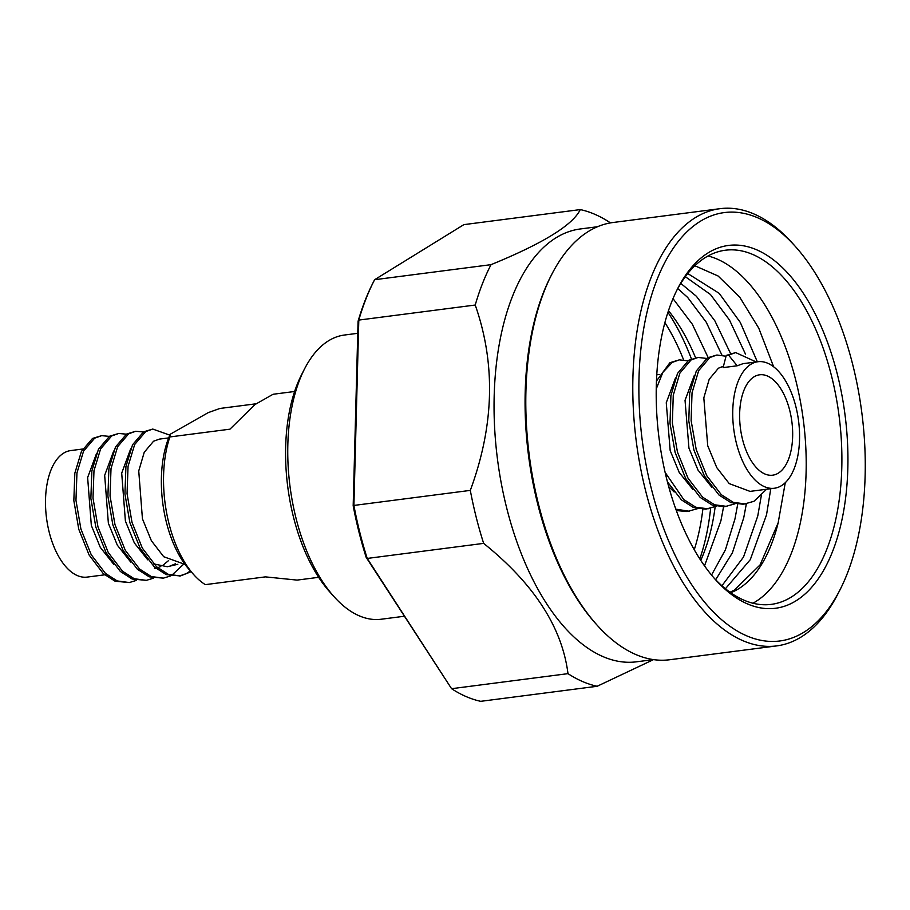 <?xml version="1.0" encoding="UTF-8"?>
<svg xmlns="http://www.w3.org/2000/svg" width="910" height="910" viewBox="0 0 910 910"><rect width="100%" height="100%" fill="white"/><g stroke="black" fill="none" stroke-linecap="round" stroke-linejoin="round"><path stroke-width="1.36" d="M334.163 596.812L329.852 592.023A136.671 70.002 -97.4 0 1 292.838 514.48A136.671 70.002 -97.4 0 1 301.722 374.408L304.668 368.675A143.291 73.391 82.6 0 0 295.363 515.526A143.291 73.391 82.6 0 0 334.163 596.812A143.291 73.391 82.6 0 0 381.199 619.232L404.29 616.252M789.982 411.434A50.619 25.924 82.6 0 0 759.668 374.795A50.619 25.924 82.6 0 0 742.321 438.552A50.619 25.924 82.6 0 0 772.647 475.191A50.619 25.924 82.6 0 0 789.982 411.434M650.354 484.689A216.034 110.656 82.6 0 0 839.748 590.328A216.034 110.656 82.6 0 0 853.785 368.937A216.034 110.656 82.6 0 0 795.283 246.371A216.034 110.656 82.6 0 0 669.589 254.004A216.034 110.656 82.6 0 0 650.354 484.689M839.748 590.328L837.78 594.162A220.447 112.908 -97.4 0 1 776.583 645.918A220.447 112.908 -97.4 0 1 644.53 486.361A220.447 112.908 -97.4 0 1 720.049 208.674A220.447 112.908 -97.4 0 1 792.405 243.175L795.283 246.371M366.184 557.386L367.23 558.433L483.654 543.372C533.977 583.856 562.084 627.286 567.988 673.65L451.576 688.699L366.184 557.386A239.182 122.509 -97.4 0 1 357.801 527.299A239.182 122.509 -97.4 0 1 353.182 505.733L353.899 505.437A241.389 123.635 82.6 0 0 358.642 527.652A241.389 123.635 82.6 0 0 367.23 558.433L451.576 688.699A241.389 123.635 82.6 0 0 480.719 701.326L597.142 686.277L653.505 659.613L636.409 661.82A218.241 111.782 82.6 0 1 505.676 503.856A218.241 111.782 82.6 0 1 580.443 228.945L597.506 226.738M720.049 208.674L613.021 222.506A220.447 112.908 82.6 0 0 551.824 274.274L550.834 276.185A218.241 111.782 82.6 0 0 536.661 499.84A218.241 111.782 82.6 0 0 595.754 623.657L597.199 625.261A220.447 112.908 82.6 0 0 669.555 659.761L776.583 645.918M551.824 274.274A220.447 112.908 82.6 0 0 537.503 500.193A220.447 112.908 82.6 0 0 597.199 625.261M674.185 491.991L668.725 486.668M736.122 442.078A63.791 32.669 82.6 0 0 774.33 488.249A63.791 32.669 82.6 0 0 796.182 407.896A63.791 32.669 82.6 0 0 757.973 361.725A63.791 32.669 82.6 0 0 736.122 442.078M774.33 488.249L750.033 491.389L729.24 483.608L716.796 467.66L707.73 445.752L703.817 397.875L709.208 379.254L718.411 368.209L723.461 366.218M711.734 487.134L698.027 470.095L688.95 448.175L685.037 400.309L694.296 375.489M692.965 489.557L679.247 472.517L670.181 450.609L666.256 402.732L675.516 377.912M737.191 365.786L728.58 355.127L726.237 355.423L723.109 367.606L737.191 365.786L743.06 363.659L757.973 361.725M170.238 434.241L169.863 436.948A93.684 47.991 82.6 0 0 168.498 521.658A93.684 47.991 82.6 0 0 193.875 574.801L189.564 570.013A87.076 44.601 -97.4 0 1 165.984 520.611A87.076 44.601 -97.4 0 1 170.238 434.241L208.254 412.617L219.901 408.465L255.892 403.812M130.687 448.846L121.701 473.132L125.398 521.032L134.362 542.963L147.773 559.855M153.585 563.859L167.315 566.725L177.825 564.291M169.431 566.338L175.573 563.745M168.691 437.915L159.477 439.098L153.551 441.236L144.235 452.293L138.741 470.925L142.438 518.825L151.39 540.756L163.72 556.727L185.048 564.439M82.73 449.017L70.741 450.575A63.791 32.669 82.6 0 0 48.89 530.928A63.791 32.669 82.6 0 0 87.098 577.099L104.65 574.824M96.619 453.248L87.633 477.534L91.33 525.434L100.293 547.365L113.704 564.268M113.659 451.041L104.673 475.338L108.37 523.239L117.322 545.158L130.733 562.062M154.541 568.375L155.712 568.193M157.623 567.726L160.786 566.498M162.799 565.394L168.657 560.503M193.875 574.801A93.684 47.991 82.6 0 0 205.319 584.641L265.401 576.872L297.092 580.102L318.659 577.315M169.863 436.948L229.946 429.179L254.959 404.563L273.068 394.269L294.635 391.482M665.927 475.828A182.967 93.719 -97.4 0 1 677.813 288.322A182.967 93.719 -97.4 0 1 838.212 377.786A182.967 93.719 -97.4 0 1 821.935 573.175A182.967 93.719 -97.4 0 1 715.476 579.636A182.967 93.719 -97.4 0 1 665.927 475.828M475.225 305.032L358.802 320.081L353.899 505.437L470.311 490.388C494.21 425.63 495.848 363.841 475.225 305.032A241.389 123.635 82.6 0 1 491.036 264.662L374.613 279.711A241.389 123.635 82.6 0 0 374.328 280.269A241.389 123.635 82.6 0 0 358.802 320.081L358.074 321.264A239.182 122.509 -97.4 0 1 373.35 282.18A239.182 122.509 -97.4 0 1 373.475 281.918M610.314 222.927L609.438 222.211A241.389 123.635 82.6 0 0 580.284 209.584L463.873 224.633L374.613 279.711M580.284 209.584C572.834 225.032 543.088 243.391 491.036 264.662M567.988 673.65A241.389 123.635 82.6 0 0 597.142 686.277M483.654 543.372A241.389 123.635 -97.4 0 1 475.065 512.603A241.389 123.635 -97.4 0 1 470.311 490.388M357.755 333.31L344.458 335.028A143.291 73.391 82.6 0 0 304.668 368.675M353.182 505.733L358.074 321.264M664.903 322.606A169.738 86.939 -97.4 0 1 683.603 359.848M702.838 509.338A169.738 86.939 -97.4 0 1 694.262 549.754M691.407 358.904A178.565 91.455 82.6 0 0 667.929 312.346M699.813 558.899A178.565 91.455 82.6 0 0 710.619 508.383M668.475 310.708A163.129 83.549 -97.4 0 1 695.581 357.766M715.158 506.779A163.129 83.549 -97.4 0 1 700.745 560.355M704.511 565.872L720.913 520.782L723.552 506.825M708.116 357.471L692.317 324.21L673.013 298.639M711.529 575.052L725.395 549.856L734.95 518.973L737.691 504.333M715.681 579.75L732.425 552.734L743.72 517.836L746.348 503.89M721.937 355.105L706.217 322.174L687.641 297.422L677.768 288.55M730.525 353.489L714.862 320.843L696.412 296.296L680.794 283.397M721.926 585.767L743.515 557.045L757.757 516.027L761.295 495.745M725.418 588.736L750.272 559.684L766.516 514.889L770.781 488.715M730.002 592.228L734.37 590.078L760.112 564.848L778.164 522.829L785.284 482.653M745.472 354.092L729.479 320.013L710.437 294.476L685.321 276.708M773.625 366.753L758.781 328.191L739.693 297.104L718.127 276.014L694.876 265.754M757.336 361.816L740.319 322.47L719.207 293.35L687.767 273.535M730.719 592.74A163.129 83.549 82.6 0 0 736.975 589.737A163.129 83.549 82.6 0 0 778.164 522.829M708.037 255.972A178.565 91.455 -97.4 0 1 796.705 384.065A178.565 91.455 -97.4 0 1 753.673 602.818A178.565 91.455 -97.4 0 1 752.923 603.228M714.032 578.009A178.565 91.455 82.6 0 0 771.214 604.377A178.565 91.455 82.6 0 0 832.388 379.459A178.565 91.455 82.6 0 0 725.418 250.216A178.565 91.455 82.6 0 0 676.835 290.256M726.237 355.423L735.667 352.579L756.21 361.952M766.573 489.25L753.992 501.285L743.345 504.288L730.992 502.661L718.991 495.006L704.442 476.044L693.898 450.006L688.779 420.886L689.689 393.12L696.309 370.984L707.457 357.858L716.887 355.014L726.021 356.242M734.927 503.867L724.565 506.722L712.212 505.096L700.211 497.44L685.662 478.478L675.118 452.441L669.999 423.309L670.909 395.554L677.529 373.407L688.677 360.28L698.106 357.437L706.569 358.426M716.147 506.29L705.785 509.145L693.431 507.518L681.431 499.863L667.439 481.868M656.474 381.028L669.896 362.715L679.338 359.86L687.801 360.849M697.367 508.724L687.016 511.568L676.312 510.533M728.58 355.127L735.667 352.579M745.688 503.981L733.335 502.365L721.334 494.71L706.786 475.748L696.241 449.711L691.122 420.579L692.032 392.824L698.653 370.677L709.8 357.55L716.887 355.014M726.919 506.415L714.566 504.788L702.565 497.133L688.017 478.171L677.472 452.134L672.354 423.002L673.264 395.247L679.884 373.111L691.02 359.985L698.106 357.437M708.139 508.838L695.786 507.223L683.785 499.567L665.119 472.381M656.258 388.888L662.855 372.361L672.251 362.408L679.338 359.86M689.359 511.272L675.823 509.156M109.325 436.379L101.67 435.662L94.64 438.176L83.572 451.121L76.952 472.95L75.962 500.307L80.91 529.029L91.216 554.69L105.458 573.391L117.219 580.944L129.322 582.548L136.602 580.33M126.365 434.172L118.698 433.456L111.668 435.97L100.6 448.914L93.98 470.743L93.002 498.111L97.95 526.822L108.244 552.495L122.486 571.184L134.248 578.737L146.351 580.352L153.631 578.134M143.393 431.977L135.738 431.26L128.708 433.763L117.629 446.719L111.02 468.548L110.03 495.904L114.978 524.615L125.284 550.288L139.526 568.989L151.276 576.542L163.379 578.146L170.67 575.928M171.671 575.404L183.149 564.644M169.84 435.162L152.766 429.054L145.737 431.567L134.669 444.512L128.048 466.341L127.059 493.709L132.018 522.42L142.313 548.093L156.554 566.782L168.316 574.335L180.419 575.95L191.1 571.719M101.67 435.662L92.513 438.449L81.434 451.394L74.825 473.223L73.835 500.591L78.783 529.301L89.089 554.975L103.331 573.664L115.081 581.217L129.322 582.548M118.698 433.456L109.541 436.243L98.473 449.199L91.853 471.016L90.863 498.384L95.823 527.095L106.117 552.768L120.359 571.469L132.121 579.022L146.351 580.352M135.738 431.26L126.581 434.047L115.502 446.992L108.893 468.821L107.903 496.177L112.851 524.899L123.157 550.561L137.399 569.262L149.149 576.815L163.379 578.146M152.766 429.054L143.609 431.84L132.541 444.785L125.921 466.614L124.932 493.982L129.891 522.693L140.185 548.366L154.427 567.055L166.189 574.608L180.419 575.95M179.35 576.053L186.413 573.562L190.406 570.945M659.477 374.465L656.781 374.806M373.35 282.18L374.328 280.269"/></g></svg>
